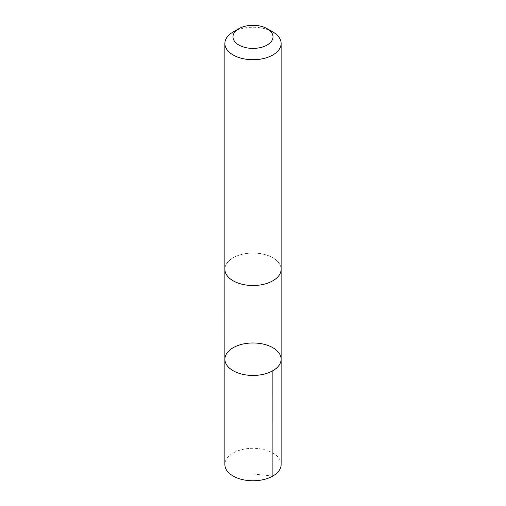 <?xml version="1.0" encoding="UTF-8"?>
<svg xmlns="http://www.w3.org/2000/svg" width="506" height="506" viewBox="0 0 506 506"><rect width="100%" height="100%" fill="white"/><g stroke="black" fill="none" stroke-linecap="round" stroke-linejoin="round"><path stroke-width="0.38" stroke-dasharray="2.53 1.9" d="M281.127 464.533A28.127 16.243 0 0 0 255.688 448.367A28.127 16.243 0 0 0 225.385 461.44A28.127 16.243 0 0 0 224.873 464.533M225.391 266.194A28.121 16.236 0 0 0 224.879 269.287A28.121 16.236 0 0 0 250.312 285.447A28.121 16.236 0 0 0 280.609 272.38A28.121 16.236 0 0 0 281.121 269.287A28.121 16.236 0 0 0 255.688 253.126A28.121 16.236 0 0 0 225.391 266.194M224.873 359.216A28.127 16.236 180 0 1 225.391 356.123A28.127 16.236 180 0 1 255.688 343.049A28.127 16.236 180 0 1 281.127 359.216M281.121 269.641L281.121 269.287A28.127 16.243 0 0 0 253 253.044A28.127 16.243 0 0 0 224.873 269.287L224.879 269.641M272.892 31.998A28.127 16.243 0 0 0 233.108 31.998M272.892 476.019L253 474.046"/><path stroke-width="0.76" d="M225.391 356.123A28.127 16.236 180 0 1 255.688 343.049A28.127 16.236 180 0 1 281.127 359.216A28.127 16.236 180 0 1 253 375.452A28.127 16.236 180 0 1 224.873 359.216A28.127 16.236 180 0 1 225.391 356.123M224.873 464.533A28.127 16.243 0 0 0 250.312 480.7A28.127 16.243 0 0 0 280.615 467.626A28.127 16.243 0 0 0 281.127 464.533L281.127 359.216A28.127 16.236 180 0 1 253 375.452A28.127 16.236 180 0 1 224.873 359.216L224.873 464.533M238.851 28.684L233.108 31.998A28.127 16.243 0 0 0 224.873 43.484L224.873 269.287A28.127 16.243 0 0 0 250.312 285.447A28.127 16.243 0 0 0 280.615 272.38A28.127 16.243 0 0 0 281.127 269.287L281.127 43.484A28.127 16.243 0 0 0 272.892 31.998L267.149 28.684A20.006 11.549 0 0 0 238.851 28.684A20.006 11.549 0 0 0 243.607 47.052A20.006 11.549 0 0 0 272.639 39.051A20.006 11.549 0 0 0 267.149 28.684M224.873 43.484A28.127 16.243 0 0 0 250.312 59.645A28.127 16.243 0 0 0 280.615 46.571A28.127 16.243 0 0 0 281.127 43.484M272.886 370.696L272.892 476.019M224.879 269.641L224.873 359.216M281.121 269.641L281.127 359.216"/></g></svg>
